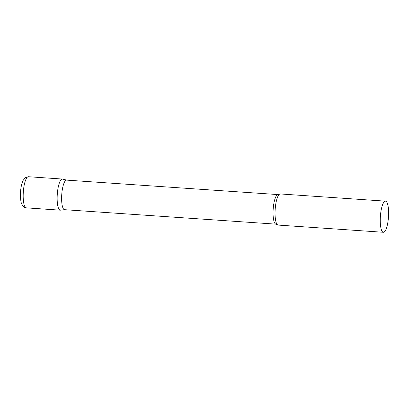 <?xml version="1.0" encoding="UTF-8"?>
<svg xmlns="http://www.w3.org/2000/svg" width="409" height="409" viewBox="0 0 409 409"><rect width="100%" height="100%" fill="white"/><g stroke="black" fill="none" stroke-linecap="round" stroke-linejoin="round"><path stroke-width="0.61" d="M26.299 207.849L60.261 210.175A15.598 4.054 -86.1 0 1 57.158 197.031A15.598 4.054 -86.1 0 1 62.388 179.045L28.425 176.724A15.598 4.054 -86.1 0 0 23.19 194.704A15.598 4.054 -86.1 0 0 26.299 207.849C23.39 207.348 22.689 205.696 22.623 205.686L21.442 203.222C20.874 202.22 20.542 199.157 20.45 194.04C20.598 188.559 21.462 184.065 23.032 180.548L25.174 177.751L28.425 176.724M385.493 201.151L280.293 193.953A15.598 4.054 93.9 0 0 279.577 194.142A15.598 4.054 93.9 0 0 279.429 194.234L278.038 194.582L66.601 180.118A14.821 3.855 93.9 0 0 65.921 180.292A14.821 3.855 93.9 0 0 61.667 195.921A14.821 3.855 93.9 0 0 64.576 209.689L276.014 224.152L277.348 224.684A15.598 4.054 93.9 0 0 278.166 225.078L383.361 232.276A15.598 4.054 93.9 0 0 384.077 232.092A15.598 4.054 93.9 0 0 388.55 215.64A15.598 4.054 93.9 0 0 385.493 201.151A15.598 4.054 93.9 0 0 384.777 201.335A15.598 4.054 93.9 0 0 380.304 217.787A15.598 4.054 93.9 0 0 383.361 232.276M66.687 180.124L62.582 179.076A15.598 4.054 93.9 0 0 61.672 179.234A15.598 4.054 93.9 0 0 57.183 196.054A15.598 4.054 93.9 0 0 60.455 210.17L64.668 209.694M279.429 194.234A15.598 4.054 93.9 0 0 275.185 209.239A15.598 4.054 93.9 0 0 277.348 224.684M278.038 194.582A14.821 3.855 93.9 0 0 277.358 194.761A14.821 3.855 93.9 0 0 273.11 210.39A14.821 3.855 93.9 0 0 276.014 224.152"/></g></svg>
